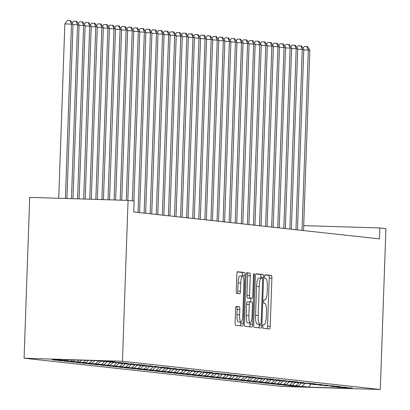 <?xml version="1.0" encoding="UTF-8"?>
<svg xmlns="http://www.w3.org/2000/svg" width="410" height="410" viewBox="0 0 410 410"><rect width="100%" height="100%" fill="white"/><g stroke="black" fill="none" stroke-linecap="round" stroke-linejoin="round"><path stroke-width="0.61" d="M262.836 326.36A1.876 0.42 91.8 0 0 263.189 328.282L269.524 328.974A2.68 0.6 91.8 0 0 269.534 328.974A2.68 0.6 91.8 0 0 270.21 326.36L271.891 278.19A2.68 0.6 91.8 0 0 271.389 275.448L265.06 274.756A1.876 0.42 91.8 0 0 265.05 274.756A1.876 0.42 91.8 0 0 264.573 276.586A1.876 0.42 91.8 0 0 264.927 278.503L265.747 278.595A8.569 1.912 91.8 0 1 267.356 287.364L267.212 291.382A8.569 1.912 91.8 0 1 265.039 299.736A8.569 1.912 91.8 0 1 265.009 299.736L264.189 299.643A1.876 0.42 91.8 0 0 264.183 299.643A1.876 0.42 91.8 0 0 263.707 301.473A1.876 0.42 91.8 0 0 264.055 303.39L264.875 303.482A8.569 1.912 91.8 0 1 266.485 312.256L266.346 316.269A8.569 1.912 91.8 0 1 264.173 324.628A8.569 1.912 91.8 0 1 264.137 324.623L263.317 324.535A1.876 0.42 91.8 0 0 263.312 324.535A1.876 0.42 91.8 0 0 262.836 326.36M236.293 306.398A2.68 0.6 91.8 0 0 236.283 306.398A2.68 0.6 91.8 0 0 235.601 309.007L235.13 322.521A2.68 0.6 91.8 0 0 235.632 325.263L242.669 326.032A2.68 0.6 91.8 0 0 242.679 326.032A2.68 0.6 91.8 0 0 243.355 323.423L245.042 275.253A2.68 0.6 91.8 0 0 244.539 272.512L237.503 271.738A2.68 0.6 91.8 0 0 237.492 271.738A2.68 0.6 91.8 0 0 236.816 274.351L236.242 290.675A2.68 0.6 91.8 0 0 236.744 293.416L239.758 293.744A2.68 0.6 91.8 0 0 239.768 293.75A2.68 0.6 91.8 0 0 240.445 291.136L240.726 283.038A7.165 1.599 91.8 0 1 242.546 276.053A7.165 1.599 91.8 0 1 243.919 283.387L242.812 315.1A7.165 1.599 91.8 0 1 240.993 322.091A7.165 1.599 91.8 0 1 239.619 314.752L239.804 309.468A2.68 0.6 91.8 0 0 239.302 306.726L236.273 306.398M128.063 200.413L122.446 361.271L24.087 358.222L29.704 197.359L128.063 200.413L134.137 201.074L133.757 211.98L379.46 238.881L379.839 227.975L303.718 225.613M379.839 227.975L385.912 228.642L380.295 389.5L122.446 361.271M253.672 324.551A2.68 0.6 91.8 0 0 254.174 327.293L261.206 328.061A2.68 0.6 91.8 0 0 261.216 328.061A2.68 0.6 91.8 0 0 261.898 325.453L263.579 277.283A2.68 0.6 91.8 0 0 263.077 274.541L256.04 273.767A2.68 0.6 91.8 0 0 256.03 273.767A2.68 0.6 91.8 0 0 255.353 276.381L253.672 324.551M251.935 327.047L244.903 326.278A2.68 0.6 91.8 0 1 244.401 323.536L246.082 275.366A2.68 0.6 91.8 0 1 246.764 272.752A2.68 0.6 91.8 0 0 246.764 272.752L249.782 273.086A2.68 0.6 91.8 0 1 250.284 275.827L249.603 295.364A2.68 0.6 91.8 0 0 250.105 298.101L252.104 298.321A2.68 0.6 91.8 0 0 252.114 298.321A2.68 0.6 91.8 0 0 252.791 295.712L253.503 275.371A1.876 0.42 91.8 0 1 253.98 273.542A1.876 0.42 91.8 0 1 254.338 275.464L252.627 324.438A2.68 0.6 91.8 0 1 251.95 327.047A2.68 0.6 91.8 0 0 251.95 327.047M24.087 358.222L281.936 386.451L380.295 389.5M292.535 385.81L292.525 386.097L301.965 386.389L308.643 387.122L349.581 388.388L342.904 387.66L352.339 387.952L339.26 387.26L336.83 386.994L346.265 387.286L333.186 386.594L330.757 386.328L340.192 386.62L336.548 386.225L324.684 385.666L334.119 385.959L321.04 385.267L318.611 385L328.046 385.292L314.967 384.601L312.538 384.334L321.973 384.626L308.894 383.934L315.9 383.965L312.261 383.565L302.821 383.273L300.392 383.007L309.832 383.299L296.748 382.607L294.318 382.34L303.759 382.632L290.675 381.941L288.245 381.674L297.686 381.966L294.042 381.572L282.172 381.013L291.612 381.305L278.528 380.613L276.099 380.347L285.539 380.639L272.455 379.947L270.026 379.68L279.466 379.973L266.387 379.281L273.393 379.311L269.749 378.912L260.314 378.62L257.885 378.353L267.32 378.645L254.241 377.953L251.812 377.687L261.247 377.979L248.168 377.287L245.739 377.021L255.174 377.313L251.53 376.918L239.665 376.359L249.101 376.652L236.022 375.96L233.592 375.693L243.027 375.985L229.948 375.293L227.519 375.027L236.954 375.319L223.875 374.627L230.881 374.658L227.237 374.258L217.802 373.966L215.373 373.7L224.808 373.992L211.729 373.3L209.3 373.033L218.74 373.325L205.656 372.634L203.227 372.367L212.667 372.659L209.023 372.265L197.154 371.706L206.594 371.998L193.51 371.306L191.08 371.04L200.521 371.332L187.437 370.64L185.007 370.373L194.448 370.666L181.363 369.974L188.374 370.005L184.731 369.605L175.296 369.313L172.866 369.046L182.301 369.338L169.222 368.646L166.793 368.38L176.228 368.672L163.149 367.98L160.72 367.714L170.155 368.006L166.511 367.611L154.647 367.053L164.082 367.345L151.003 366.653L148.574 366.386L158.009 366.678L144.93 365.986L142.501 365.72L151.936 366.012L138.857 365.32L136.427 365.054L145.863 365.346L142.219 364.951L132.784 364.659L130.354 364.393L139.789 364.685L126.71 363.993L124.281 363.726L133.716 364.018L120.637 363.327L118.208 363.06L127.648 363.352L124.004 362.958L112.135 362.399L121.575 362.691L106.062 361.733L115.502 362.025L111.858 361.625L102.418 361.333L95.74 360.6L54.802 359.329L61.479 360.062L62.007 359.555M292.525 386.097L288.881 385.697L298.321 385.989L295.892 385.723L299.064 382.679M286.462 385.144L286.452 385.431L295.892 385.723M286.452 385.431L282.808 385.031L292.248 385.323L289.819 385.062L292.991 382.012M280.389 384.483L280.378 384.764L289.819 385.062M280.378 384.764L276.735 384.37L286.175 384.662L283.746 384.395L286.918 381.346M274.316 383.816L274.305 384.103L283.746 384.395M274.305 384.103L270.661 383.704L280.102 383.996L277.672 383.729L280.845 380.685M268.242 383.15L268.232 383.437L277.672 383.729M268.232 383.437L264.593 383.037L274.029 383.329L271.599 383.063L274.772 380.019M262.169 382.489L262.164 382.771L271.599 383.063M262.164 382.771L258.52 382.371L267.955 382.668L265.526 382.402L268.699 379.352M256.101 381.823L256.091 382.11L265.526 382.402M256.091 382.11L252.447 381.71L261.882 382.002L259.453 381.736L262.625 378.691M250.028 381.156L250.018 381.443L259.453 381.736M250.018 381.443L246.374 381.044L255.809 381.336L253.38 381.069L256.552 378.025M243.955 380.49L243.945 380.777L253.38 381.069M243.945 380.777L240.301 380.377L249.736 380.67L247.307 380.403L250.479 377.359M237.882 379.829L237.872 380.111L247.307 380.403M237.872 380.111L234.228 379.716L243.663 380.008L241.234 379.742L244.406 376.693M231.809 379.163L231.799 379.45L241.234 379.742M231.799 379.45L228.155 379.05L237.59 379.342L235.161 379.076L238.333 376.031M225.736 378.497L225.725 378.784L235.161 379.076M225.725 378.784L222.082 378.384L231.517 378.676L229.087 378.409L232.26 375.365M219.663 377.835L219.652 378.117L229.087 378.409M219.652 378.117L216.008 377.718L225.444 378.015L223.014 377.748L226.187 374.699M213.589 377.169L213.579 377.456L223.014 377.748M213.579 377.456L209.935 377.056L219.376 377.349L216.946 377.082L220.119 374.038M207.516 376.503L207.506 376.79L216.946 377.082M207.506 376.79L203.862 376.39L213.302 376.682L210.873 376.416L214.046 373.372M201.443 375.837L201.433 376.124L210.873 376.416M201.433 376.124L197.789 375.724L207.229 376.016L204.8 375.75L207.972 372.705M195.37 375.176L195.36 375.457L204.8 375.75M195.36 375.457L191.716 375.063L201.156 375.355L198.727 375.088L201.899 372.039M189.297 374.509L189.287 374.796L198.727 375.088M189.287 374.796L185.643 374.397L195.083 374.689L192.654 374.422L195.826 371.378M183.224 373.843L183.214 374.13L192.654 374.422M183.214 374.13L179.57 373.73L189.01 374.022L186.581 373.756L189.753 370.712M177.151 373.177L177.14 373.464L186.581 373.756M177.14 373.464L173.502 373.064L182.937 373.361L180.508 373.095L183.68 370.045M171.078 372.516L171.072 372.798L180.508 373.095M171.072 372.798L167.429 372.403L176.864 372.695L174.434 372.429L177.607 369.384M165.01 371.849L164.999 372.136L174.434 372.429M164.999 372.136L161.355 371.737L170.791 372.029L168.361 371.762L171.534 368.718M158.936 371.183L158.926 371.47L168.361 371.762M158.926 371.47L155.282 371.07L164.717 371.363L162.288 371.096L165.461 368.052M152.863 370.522L152.853 370.804L162.288 371.096M152.853 370.804L149.209 370.409L158.644 370.702L156.215 370.435L159.387 367.386M146.79 369.856L146.78 370.143L156.215 370.435M146.78 370.143L143.136 369.743L152.571 370.035L150.142 369.769L153.314 366.724M140.717 369.19L140.707 369.477L150.142 369.769M140.707 369.477L137.063 369.077L146.498 369.369L144.069 369.102L147.241 366.058M134.644 368.523L134.634 368.81L144.069 369.102M134.634 368.81L130.99 368.411L140.425 368.703L137.996 368.441L141.168 365.392M128.571 367.862L128.561 368.144L137.996 368.441M128.561 368.144L124.917 367.749L134.352 368.042L131.923 367.775L135.095 364.731M122.498 367.196L122.487 367.483L131.923 367.775M122.487 367.483L118.844 367.083L128.284 367.375L125.855 367.109L129.027 364.065M116.425 366.53L116.414 366.817L125.855 367.109M116.414 366.817L112.77 366.417L122.211 366.709L119.781 366.443L122.954 363.398M110.351 365.869L110.341 366.151L119.781 366.443M110.341 366.151L106.697 365.756L116.138 366.048L113.708 365.781L116.881 362.732M104.278 365.202L104.268 365.489L113.708 365.781M104.268 365.489L100.624 365.09L110.064 365.382L107.635 365.115L110.808 362.071M98.205 364.536L98.195 364.823L107.635 365.115M98.195 364.823L94.551 364.423L103.991 364.715L101.562 364.449L104.734 361.405M92.132 363.87L92.122 364.157L101.562 364.449M92.122 364.157L88.478 363.757L97.918 364.049L95.489 363.788L98.492 360.902M86.059 363.209L86.049 363.491L95.489 363.788M86.049 363.491L82.405 363.096L91.845 363.388L89.416 363.122L92.153 360.492M79.986 362.542L79.981 362.829L89.416 363.122M79.981 362.829L76.337 362.43L85.772 362.722L83.343 362.455L85.603 360.287M73.918 361.876L73.908 362.163L83.343 362.455M73.908 362.163L70.264 361.763L79.699 362.056L77.27 361.789L79.048 360.082M67.845 361.215L67.835 361.497L77.27 361.789M67.835 361.497L64.191 361.097L73.626 361.394L71.196 361.128L72.493 359.883M61.772 360.549L61.761 360.836L71.196 361.128M61.761 360.836L58.117 360.436L67.553 360.728L65.123 360.462L65.943 359.678M55.698 359.883L55.688 360.17L65.123 360.462M55.688 360.17L52.044 359.77L61.479 360.062M106.062 361.733L105.795 361.435M112.135 362.399L111.868 362.102M67.553 360.728L68.562 359.76M118.208 363.06L117.942 362.768M73.626 361.394L75.117 359.959M124.281 363.726L124.015 363.434M79.699 362.056L81.672 360.164M130.354 364.393L130.088 364.095M85.772 362.722L88.222 360.369M136.427 365.054L136.161 364.762M91.845 363.388L94.777 360.569M142.501 365.72L142.229 365.428M97.918 364.049L100.921 361.169M148.574 366.386L148.302 366.089M103.991 364.715L106.995 361.835M154.647 367.053L154.375 366.755M110.064 365.382L113.068 362.496M160.72 367.714L160.448 367.421M116.138 366.048L119.136 363.163M166.793 368.38L166.522 368.088M122.211 366.709L125.209 363.829M172.866 369.046L172.595 368.749M128.284 367.375L131.282 364.495M178.934 369.707L178.668 369.415M134.352 368.042L137.355 365.156M185.007 370.373L184.741 370.081M140.425 368.703L143.428 365.822M191.08 371.04L190.814 370.742M146.498 369.369L149.501 366.489M197.154 371.706L196.887 371.409M152.571 370.035L155.575 367.15M203.227 372.367L202.96 372.075M158.644 370.702L161.648 367.816M209.3 373.033L209.033 372.741M164.717 371.363L167.721 368.482M215.373 373.7L215.106 373.402M170.791 372.029L173.794 369.149M221.446 374.361L221.18 374.069M176.864 372.695L179.867 369.81M227.519 375.027L227.253 374.735M182.937 373.361L185.94 370.476M233.592 375.693L233.326 375.396M189.01 374.022L192.013 371.142M239.665 376.359L239.394 376.062M195.083 374.689L198.086 371.803M245.739 377.021L245.467 376.728M201.156 375.355L204.159 372.47M251.812 377.687L251.54 377.395M207.229 376.016L210.233 373.136M257.885 378.353L257.613 378.056M213.302 376.682L216.301 373.802M263.958 379.014L263.686 378.722M219.376 377.349L222.374 374.463M270.026 379.68L269.76 379.388M225.444 378.015L228.447 375.13M276.099 380.347L275.833 380.049M231.517 378.676L234.52 375.796M282.172 381.013L281.906 380.716M237.59 379.342L240.593 376.457M288.245 381.674L287.979 381.382M243.663 380.008L246.666 377.123M294.318 382.34L294.052 382.048M249.736 380.67L252.739 377.789M300.392 383.007L300.125 382.709M255.809 381.336L258.812 378.456M306.465 383.668L306.198 383.376M261.882 382.002L264.886 379.117M312.538 384.334L312.271 384.042M267.955 382.668L270.959 379.783M318.611 385L318.344 384.703M274.029 383.329L277.032 380.449M324.684 385.666L324.418 385.369M280.102 383.996L283.105 381.11M330.757 386.328L330.486 386.035M286.175 384.662L289.178 381.777M336.83 386.994L336.559 386.702M292.248 385.323L295.251 382.443M342.904 387.66L342.632 387.363M298.321 385.989L301.324 383.109M308.643 387.122L311.108 384.006M301.965 386.389L305.137 383.345M267.1 328.707A2.68 0.6 91.8 0 0 267.551 326.278L269.237 278.108A2.68 0.6 91.8 0 0 268.734 275.366L264.86 274.941M260.888 278.103L260.919 277.196A2.68 0.6 91.8 0 0 260.417 274.459L255.804 273.952M258.787 327.8A2.68 0.6 91.8 0 0 259.238 325.371L259.279 324.202M261.36 278.118L258.766 278.036A8.569 1.912 91.8 0 0 258.73 278.036A8.569 1.912 91.8 0 0 256.558 286.39L255.548 315.295A8.569 1.912 91.8 0 0 257.157 324.069L260.688 324.243A1.876 0.42 91.8 0 0 260.688 324.243A1.876 0.42 91.8 0 0 261.165 322.419L262.641 280.132A1.876 0.42 91.8 0 0 262.287 278.216L261.426 278.118A8.569 1.912 91.8 0 0 261.39 278.118A8.569 1.912 91.8 0 0 259.217 286.472L258.208 315.377A8.569 1.912 91.8 0 0 259.817 324.151L258.023 324.161A1.876 0.42 91.8 0 0 258.028 324.161A1.876 0.42 91.8 0 0 258.039 324.161M246.533 272.937L249.782 273.086M252.114 298.321L249.454 298.239A2.68 0.6 91.8 0 0 249.464 298.239A2.68 0.6 91.8 0 1 249.444 298.239L247.445 298.019A2.68 0.6 91.8 0 1 246.943 295.277L247.625 275.745A2.68 0.6 91.8 0 0 247.122 273.004M250.879 298.285L250.751 301.934M250.018 322.962L249.967 324.356L252.627 324.438M248.896 315.633A7.165 1.599 91.8 0 0 250.269 322.967A7.165 1.599 91.8 0 0 252.083 315.982L252.473 304.809A2.68 0.6 91.8 0 0 251.971 302.067L249.977 301.852A2.68 0.6 91.8 0 0 249.967 301.847A2.68 0.6 91.8 0 0 249.285 304.461L248.896 315.633L246.236 315.551A7.165 1.599 91.8 0 0 247.609 322.885L250.269 322.967M249.957 301.847L247.317 301.765A2.68 0.6 91.8 0 0 247.307 301.765A2.68 0.6 91.8 0 0 246.625 304.379L249.285 304.461M246.236 315.551L246.625 304.379M249.516 326.785A2.68 0.6 91.8 0 0 249.967 324.356M240.993 322.091L238.333 322.004A7.165 1.599 91.8 0 1 236.965 314.67L237.149 309.386A2.68 0.6 91.8 0 0 236.647 306.644L236.058 306.577M242.546 276.053L239.886 275.971A7.165 1.599 91.8 0 0 238.072 282.956L240.726 283.038M237.334 293.483A2.68 0.6 91.8 0 0 237.79 291.054L238.072 282.956M242.351 276.048L242.382 275.166A2.68 0.6 91.8 0 0 241.879 272.43L237.267 271.922M240.25 325.771A2.68 0.6 91.8 0 0 240.701 323.341L240.742 322.081M303.543 230.569L309.842 50.23L308.325 50.066L302.026 230.405M302.908 48.216L304.251 46.427L307.515 46.576L309.842 50.23M306.906 46.509L308.325 50.066L303.754 49.923M297.47 229.902L303.769 49.569L302.252 49.4L295.953 229.738M296.835 47.55L298.178 45.761L301.442 45.91L303.769 49.569M300.837 45.843L302.252 49.4L297.68 49.261M291.397 229.241L297.696 48.903L296.179 48.739L289.88 229.072M290.762 46.889L292.104 45.1L295.369 45.249L297.696 48.903M294.764 45.182L296.179 48.739L291.612 48.595M285.324 228.575L291.623 48.236L290.106 48.072L283.807 228.411M284.689 46.222L286.031 44.434L289.296 44.582L291.623 48.236M288.691 44.516L290.106 48.072L285.539 47.929M279.251 227.909L285.55 47.575L284.033 47.406L277.734 227.745M278.615 45.556L279.958 43.767L283.223 43.916L285.55 47.575M282.618 43.849L284.033 47.406L279.466 47.263M273.178 227.248L279.476 46.909L277.959 46.74L271.661 227.078M272.542 44.89L273.885 43.101L277.15 43.25L279.476 46.909M276.545 43.183L277.959 46.74L273.393 46.602M267.105 226.581L273.403 46.243L271.886 46.079L265.588 226.412M266.474 44.229L267.812 42.44L271.077 42.589L273.403 46.243M270.472 42.522L271.886 46.079L267.32 45.935M261.032 225.915L267.33 45.577L265.813 45.413L259.515 225.751M260.401 43.562L261.739 41.774L265.003 41.922L267.33 45.577M264.399 41.856L265.813 45.413L261.247 45.269M254.958 225.249L261.257 44.915L259.74 44.746L253.441 225.085M254.328 42.896L255.666 41.108L258.935 41.256L261.257 44.915M258.326 41.19L259.74 44.746L255.174 44.608M248.89 224.588L255.184 44.249L253.667 44.085L247.368 224.419M248.255 42.235L249.593 40.441L252.862 40.595L255.184 44.249M252.252 40.528L253.667 44.085L249.101 43.942M242.817 223.921L249.111 43.583L247.594 43.419L241.295 223.757M242.182 41.569L243.519 39.78L246.789 39.929L249.111 43.583M246.179 39.862L247.594 43.419L243.027 43.275M236.744 223.255L243.038 42.922L241.521 42.753L235.222 223.091M236.109 40.903L237.451 39.114L240.716 39.263L243.038 42.922M240.106 39.196L241.521 42.753L236.954 42.609M230.671 222.594L236.97 42.256L235.448 42.087L229.154 222.425M230.036 40.236L231.378 38.448L234.643 38.596L236.97 42.256M234.033 38.53L235.448 42.087L230.881 41.948M224.598 221.928L230.897 41.589L229.374 41.425L223.081 221.759M223.962 39.575L225.305 37.787L228.57 37.935L230.897 41.589M227.96 37.869L229.374 41.425L224.808 41.282M218.525 221.262L224.823 40.923L223.301 40.759L217.008 221.098M217.889 38.909L219.232 37.12L222.497 37.269L224.823 40.923M221.887 37.202L223.301 40.759L218.735 40.616M212.452 220.595L218.75 40.262L217.228 40.093L210.935 220.431M211.816 38.243L213.159 36.454L216.424 36.603L218.75 40.262M215.814 36.536L217.228 40.093L212.662 39.954M206.379 219.934L212.677 39.596L211.16 39.427L204.862 219.765M205.743 37.582L207.086 35.788L210.35 35.942L212.677 39.596M209.746 35.875L211.16 39.427L206.589 39.288M200.305 219.268L206.604 38.929L205.087 38.765L198.788 219.104M199.67 36.915L201.013 35.127L204.277 35.275L206.604 38.929M203.673 35.209L205.087 38.765L200.516 38.622M194.232 218.602L200.531 38.263L199.014 38.099L192.715 218.438M193.597 36.249L194.94 34.46L198.204 34.609L200.531 38.263M197.599 34.542L199.014 38.099L194.448 37.956M188.159 217.941L194.458 37.602L192.941 37.433L186.642 217.772M187.524 35.583L188.866 33.794L192.131 33.943L194.458 37.602M191.526 33.876L192.941 37.433L188.374 37.295M182.086 217.274L188.385 36.936L186.868 36.772L180.569 217.105M181.451 34.922L182.793 33.133L186.058 33.282L188.385 36.936M185.453 33.215L186.868 36.772L182.301 36.628M176.013 216.608L182.312 36.27L180.795 36.106L174.496 216.444M175.383 34.255L176.72 32.467L179.985 32.615L182.312 36.27M179.38 32.549L180.795 36.106L176.228 35.962M169.94 215.942L176.238 35.608L174.721 35.439L168.423 215.778M169.309 33.589L170.647 31.801L173.912 31.949L176.238 35.608M173.307 31.883L174.721 35.439L170.155 35.301M163.867 215.281L170.165 34.942L168.648 34.773L162.35 215.112M163.236 32.928L164.574 31.134L167.844 31.288L170.165 34.942M167.234 31.221L168.648 34.773L164.082 34.635M157.799 214.614L164.092 34.276L162.575 34.112L156.277 214.45M157.163 32.262L158.501 30.473L161.771 30.622L164.092 34.276M161.161 30.555L162.575 34.112L158.009 33.968M151.726 213.948L158.019 33.61L156.502 33.446L150.203 213.784M151.09 31.596L152.428 29.807L155.697 29.956L158.019 33.61M155.088 29.889L156.502 33.446L151.936 33.302M145.652 213.287L151.946 32.949L150.429 32.779L144.13 213.118M145.017 30.929L146.36 29.141L149.624 29.289L151.946 32.949M149.014 29.223L150.429 32.779L145.863 32.641M139.579 212.621L145.878 32.282L144.356 32.118L138.062 212.452M138.944 30.268L140.287 28.48L143.551 28.628L145.878 32.282M142.941 28.562L144.356 32.118L139.789 31.975M133.885 201.049L139.805 31.616L138.283 31.452L132.368 200.885M132.871 29.602L134.213 27.813L137.478 27.962L139.805 31.616M136.868 27.895L138.283 31.452L133.716 31.309M127.812 200.403L133.732 30.955L132.21 30.786L126.29 200.357M126.798 28.936L128.14 27.147L131.405 27.296L133.732 30.955M130.795 27.229L132.21 30.786L127.643 30.647M121.724 200.213L127.659 30.289L126.136 30.12L120.202 200.167M120.724 28.275L122.067 26.481L125.332 26.635L127.659 30.289M124.722 26.568L126.136 30.12L121.57 29.981M115.635 200.029L121.585 29.622L120.068 29.458L114.113 199.977M114.651 27.608L115.994 25.82L119.259 25.968L121.585 29.622M118.654 25.902L120.068 29.458L115.497 29.315M109.547 199.839L115.512 28.956L113.995 28.792L108.02 199.788M108.578 26.942L109.921 25.153L113.186 25.302L115.512 28.956M112.581 25.235L113.995 28.792L109.424 28.649M103.453 199.649L109.439 28.295L107.922 28.126L101.931 199.603M102.505 26.276L103.848 24.487L107.112 24.636L109.439 28.295M106.508 24.569L107.922 28.126L103.356 27.988M97.365 199.46L103.366 27.629L101.849 27.465L95.843 199.414M96.432 25.615L97.775 23.826L101.039 23.975L103.366 27.629M100.435 23.908L101.849 27.465L97.283 27.321M91.276 199.27L97.293 26.963L95.776 26.799L89.754 199.224M90.359 24.948L91.702 23.16L94.966 23.308L97.293 26.963M94.361 23.242L95.776 26.799L91.21 26.655M85.188 199.081L91.22 26.301L89.703 26.132L83.666 199.034M84.286 24.282L85.629 22.494L88.893 22.642L91.22 26.301M88.288 22.576L89.703 26.132L85.136 25.994M79.099 198.891L85.147 25.635L83.63 25.466L77.577 198.845M78.218 23.621L79.555 21.827L82.82 21.976L85.147 25.635M82.215 21.914L83.63 25.466L79.063 25.328M73.006 198.707L79.074 24.969L77.557 24.805L71.483 198.655M72.145 22.955L73.482 21.166L76.747 21.315L79.074 24.969M76.142 21.248L77.557 24.805L72.99 24.661M66.917 198.517L73 24.303L71.483 24.139L64.836 23.934L58.748 198.261M64.836 23.934L67.409 20.5L70.069 20.582L71.483 24.139L65.395 198.466M70.069 20.582L70.679 20.649L73 24.303M268.734 275.366L271.389 275.448M269.237 278.108L271.891 278.19M267.551 326.278L270.21 326.36M260.417 274.459L263.077 274.541M260.919 277.196L263.579 277.283M259.238 325.371L261.898 325.453M256.558 286.39L259.217 286.472M255.548 315.295L258.208 315.377M257.157 324.069L259.817 324.151M247.625 275.745L250.284 275.827M246.943 295.277L249.603 295.364M247.445 298.019L250.105 298.101M249.444 298.239L252.104 298.321M253.498 275.438L254.338 275.464M236.647 306.644L239.302 306.726M237.149 309.386L239.804 309.468M236.965 314.67L239.619 314.752M237.79 291.054L240.445 291.136M241.879 272.43L244.539 272.512M242.382 275.166L245.042 275.253M240.701 323.341L243.355 323.423M258.73 278.036L261.39 278.118M247.307 301.765L249.967 301.847"/></g></svg>
